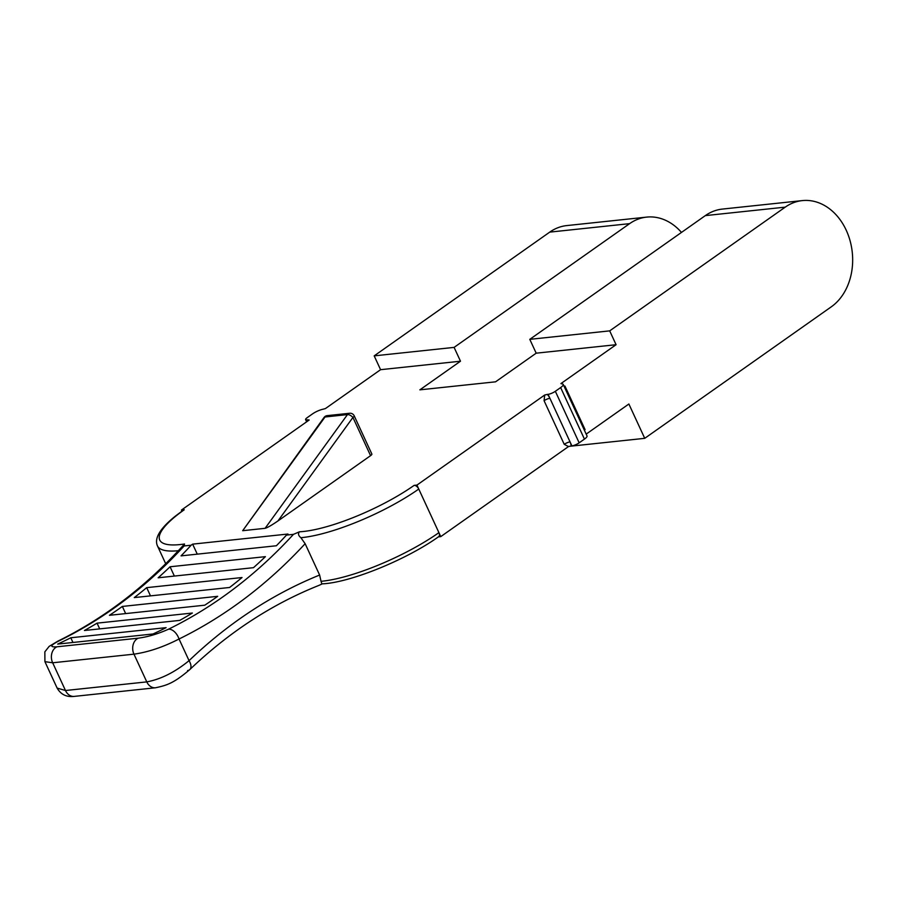 <?xml version="1.0" encoding="UTF-8"?>
<svg xmlns="http://www.w3.org/2000/svg" width="897" height="897" viewBox="0 0 897 897"><rect width="100%" height="100%" fill="white"/><g stroke="black" fill="none" stroke-linecap="round" stroke-linejoin="round"><path stroke-width="1.35" d="M586.189 434.103L628.875 404.009L644.73 438.33L831.295 306.819A56.702 44.245 83.9 0 0 846.23 230.215A56.702 44.245 83.9 0 0 802.277 200.603A56.702 44.245 83.9 0 0 785.234 207.14L609.691 330.87L616.082 344.706L560.917 383.591L561.892 383.871A9.015 2.254 155.2 0 1 563.215 384.387A9.015 2.254 155.2 0 1 560.636 387.571L555.344 391.294A5.64 1.402 155.2 0 1 548.067 394.332L547.316 394.411A9.015 5.169 54.8 0 1 549.906 398.29L571.882 445.865L568.507 446.56L564.224 444.318L544.075 400.712L544.692 395.028L416.937 485.086L440.752 536.619L568.507 446.56M549.726 232.121A56.702 44.245 -96.1 0 1 566.781 225.584L646.681 217.108A56.702 44.245 83.9 0 0 629.627 223.645L549.726 232.121L374.184 355.862L454.095 347.386L460.486 361.211L419.863 389.847L495.559 381.819L536.182 353.183L616.082 344.706M681.473 232.424A56.702 44.245 83.9 0 0 646.681 217.108M307.85 420.962A9.015 5.169 54.8 0 1 307.716 419.83L306.965 419.908A5.64 1.402 155.2 0 1 305.619 419.605A5.64 1.402 155.2 0 1 307.234 417.621L312.515 413.898A9.015 2.254 155.2 0 1 323.178 409.189L325.42 408.572L380.575 369.687L374.184 355.862M380.575 369.687L460.486 361.211M454.095 347.386L629.627 223.645M785.234 207.14L705.322 215.616A56.702 44.245 -96.1 0 1 722.377 209.079L802.277 200.603M181.934 511.144L181.429 510.068L184.233 509.776A4.507 2.59 -125.2 0 0 183.47 510.045L175.341 516.145C167.986 522.032 162.738 527.458 159.621 532.426C156.437 537.561 155.719 542.057 157.468 545.914A90.182 22.481 155.2 0 0 178.346 550.713M59.157 640.817C50.198 645.38 49.47 647.376 56.982 646.793L138.295 638.171C147.77 636.937 157.838 633.955 168.49 629.212A585.606 457.022 83.9 0 0 293.465 534.343L299.463 531.798A85.675 21.36 -24.8 0 0 414.134 485.378A4.507 2.59 54.8 0 1 418.764 489.044A90.182 22.481 155.2 0 1 300.887 537.707L305.137 543.694A596.875 465.823 -96.1 0 1 179.041 639C163.31 647.062 148.285 652.119 133.967 654.16L52.665 662.782L44.917 661.661L44.85 651.839L49.156 646.378L57.733 641.22C103.974 618.482 145.796 586.56 183.201 545.454L184.524 543.986L184.12 545.948A585.606 457.022 -96.1 0 1 59.157 640.817A11.269 6.784 -116.1 0 0 57.733 641.22M414.134 485.378L416.937 485.086M438.711 536.641A4.507 2.59 -125.2 0 0 438.913 532.65A90.182 22.481 -24.8 0 1 321.036 581.312L321.832 583.857C349.404 582.983 406.52 559.773 438.711 536.641M438.375 536.866L440.752 536.619M181.429 510.068L309.196 420.009L307.716 419.83M563.215 384.387L587.019 435.92A9.015 2.254 155.2 0 1 584.44 439.104L579.159 442.826A5.64 1.402 155.2 0 1 571.882 445.865M322.303 583.835L319.018 585.36C272.06 604.096 229.004 632.161 189.839 669.543L189.839 669.543A11.269 6.032 -133.8 0 0 189.054 660.663A596.875 465.823 -96.1 0 1 319.624 575.044L321.036 581.312M293.465 534.343L286.457 535.094L287.971 534.029L192.642 544.143L191.128 545.208L184.12 545.948M544.692 395.028L547.316 394.411M242.683 530.699L324.041 417.475A4.507 2.13 35.9 0 1 325.039 416.982L242.683 530.699L265.108 528.311L347.464 414.593A4.507 2.13 35.9 0 1 352.925 417.441L277.98 520.922L370.573 455.654L352.925 417.441A4.507 1.121 155.2 0 0 354.214 415.849L371.863 454.05A4.507 1.121 155.2 0 1 370.573 455.654M277.98 520.922C271.735 525.216 267.441 527.683 265.108 528.311M536.182 353.183L529.791 339.346L609.691 330.87M569.27 446.336L644.73 438.33M705.322 215.616L529.791 339.346M72.96 642.476L70.785 637.767L166.102 627.653A585.606 457.022 -96.1 0 1 153.017 633.977L57.688 644.091A585.606 457.022 83.9 0 0 70.785 637.767M99.702 628.875L97.055 623.146L192.373 613.032A585.606 457.022 -96.1 0 1 179.759 620.388L84.43 630.501A585.606 457.022 83.9 0 0 97.055 623.146M125.658 613.582L122.351 606.439L217.679 596.326A585.606 457.022 -96.1 0 1 204.763 605.195L109.434 615.308A585.606 457.022 83.9 0 0 122.351 606.439M150.494 595.866L146.693 587.647L242.022 577.533A585.606 457.022 -96.1 0 1 229.598 587.479L134.281 597.593A585.606 457.022 83.9 0 0 146.693 587.647M174.366 576.065L170.071 566.769L265.4 556.656A585.606 457.022 -96.1 0 1 253.481 567.678L158.152 577.791A585.606 457.022 83.9 0 0 170.071 566.769M197.273 554.155L192.642 544.143M286.457 535.094A585.606 457.022 -96.1 0 1 276.377 545.757L181.048 555.871A585.606 457.022 83.9 0 0 191.128 545.208M168.49 629.212A11.269 6.784 63.9 0 1 179.041 639L189.054 660.663C174.87 672.223 160.776 679.298 146.783 681.888L133.967 654.16A11.269 8.802 83.9 0 1 138.295 638.171M299.463 531.798C297.871 533.659 298.342 535.632 300.887 537.707M74.216 696.397C66.546 697.294 60.85 694.525 57.128 688.077L65.481 690.511L146.783 681.888A11.269 8.802 -96.1 0 0 155.517 687.775L74.216 696.397A11.269 8.802 -96.1 0 1 65.481 690.511L52.665 662.782A11.269 8.802 83.9 0 1 56.982 646.793M187.585 670.53A11.269 6.032 -133.8 0 0 189.839 669.543C173.57 683.413 166.808 685.33 155.517 687.775M319.624 575.044L305.137 543.694M564.224 386.573A4.507 1.121 155.2 0 1 564.931 386.024L585.079 429.629A4.507 1.121 155.2 0 0 584.373 430.179M184.233 509.776A85.675 21.36 -24.8 0 0 184.524 543.986M306.965 419.908L307.548 421.175M325.858 416.163A4.507 3.521 83.9 0 0 325.039 416.982L347.464 414.593A4.507 3.521 -96.1 0 1 348.283 413.775A4.507 3.521 -96.1 0 1 349.639 413.259L327.214 415.636A4.507 3.521 83.9 0 0 325.858 416.163M548.067 394.332L549.906 398.29A4.507 1.121 155.2 0 0 544.075 400.712M560.636 387.571L584.44 439.104M564.224 444.318A4.507 1.121 155.2 0 1 570.055 441.896A9.015 5.169 54.8 0 1 571.131 445.944M555.344 391.294L579.159 442.826M305.619 419.605L306.639 421.814M57.128 688.089L44.917 661.661M327.214 415.636A4.507 4.507 0 0 0 324.041 417.475M354.214 415.849A4.507 4.507 0 0 0 349.639 413.259M165.698 563.72L157.468 545.914"/></g></svg>
